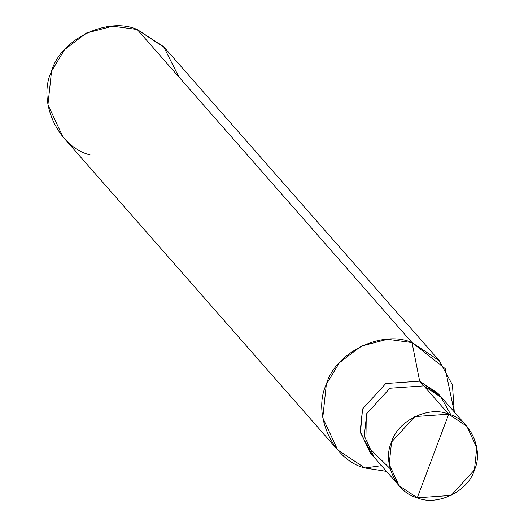 <?xml version="1.0" encoding="UTF-8"?>
<svg xmlns="http://www.w3.org/2000/svg" width="524" height="524" viewBox="0 0 524 524"><rect width="100%" height="100%" fill="white"/><g stroke="black" fill="none" stroke-linecap="round" stroke-linejoin="round"><path stroke-width="0.79" d="M451.033 415.074L440.599 396.432L423.818 385.861L448.701 414.209L414.811 416.58L391.572 442.046L389.188 464.336L399.118 485.735L417.281 497.8C396.085 492.763 381.944 462.096 391.572 442.046C397.493 420.739 428.907 405.432 448.701 414.209L417.281 497.8L451.164 495.429L474.41 469.963L476.788 447.673L466.858 426.274L448.701 414.209C469.89 419.246 484.032 449.913 474.41 469.963C468.489 491.27 437.068 506.577 417.281 497.8L448.701 414.209L423.818 385.861L389.928 388.232L366.689 413.698L367.134 446.029L390.059 468.587M399.118 485.735L374.234 457.387L364.304 435.988L366.689 413.698L389.928 388.232L423.818 385.861L441.974 397.926L466.858 426.274M439.708 395.535L419.659 381.158L423.805 385.88L419.659 381.158L437.809 393.216L441.057 396.91M373.35 456.345L370.108 452.644L360.178 431.259L362.562 408.975L385.788 383.522L419.659 381.158L412.028 342.585L445.204 368.641L454.256 411.916L452.448 384.898L439.269 360.682L412.028 342.585L137.216 29.508L164.457 47.605L439.269 360.682M386.516 471.377L364.901 467.971L381.492 465.653L364.901 467.971L386.516 471.377M178.867 76.963L163.639 46.695L137.216 29.508L412.028 342.585L419.659 381.158L385.788 383.522L362.562 408.975L360.44 432.759L372.164 454.825M364.901 467.971C333.107 460.419 311.898 414.419 326.334 384.341C335.216 352.383 382.343 329.426 412.028 342.585L387.505 339.283L361.2 346.141L339.375 362.732L326.334 384.341L322.764 417.772L337.659 449.874L364.901 467.971M337.659 449.874L62.847 136.797L47.953 104.695L51.522 71.257L64.557 49.649L86.381 33.064L112.693 26.2L137.216 29.508C107.531 16.342 60.404 39.307 51.522 71.257C37.086 101.342 58.295 147.336 90.089 154.894"/></g></svg>
